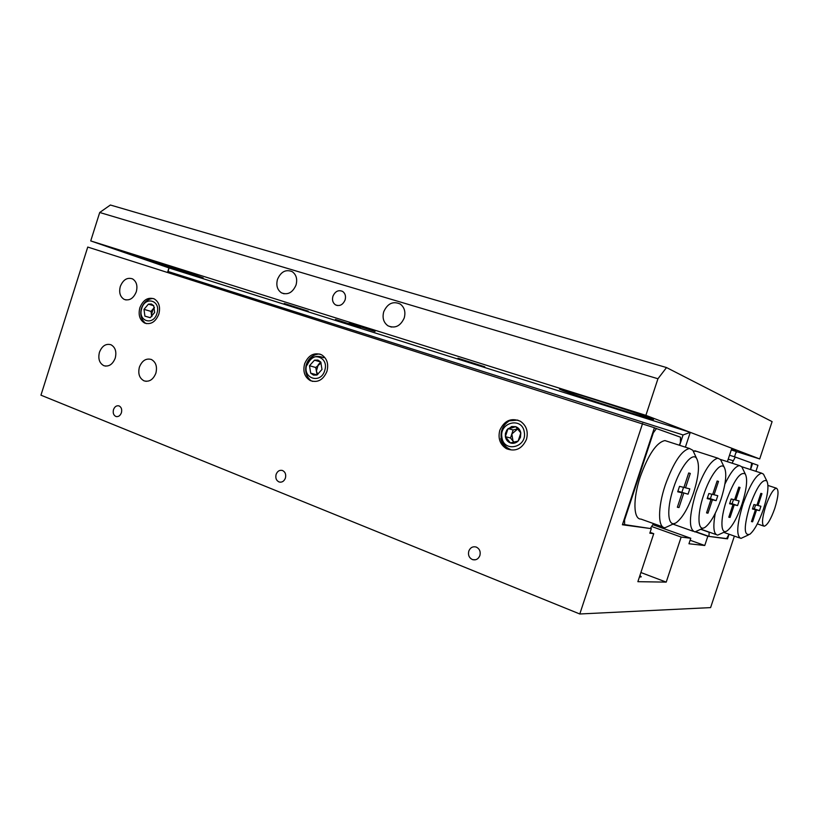 <?xml version="1.0" encoding="UTF-8"?>
<svg xmlns="http://www.w3.org/2000/svg" width="819" height="819" viewBox="0 0 819 819"><rect width="100%" height="100%" fill="white"/><g stroke="black" fill="none" stroke-linecap="round" stroke-linejoin="round"><path stroke-width="1.23" d="M139.404 367.096C137.827 373.699 139.384 378.286 144.052 380.855C149.283 382.186 153.225 379.637 155.866 373.198C157.422 366.666 155.927 362.09 151.361 359.48C146.058 358.046 142.076 360.585 139.404 367.096M99.447 352.262C97.901 358.732 99.375 363.216 103.859 365.694C108.876 366.953 112.674 364.424 115.233 358.118C116.769 351.709 115.346 347.256 110.954 344.738C105.876 343.386 102.037 345.894 99.447 352.262M120.311 286.445C118.796 292.537 120.096 296.847 124.212 299.406C129.474 301.003 133.497 298.454 136.292 291.769C137.787 285.749 136.527 281.449 132.504 278.869C127.191 277.17 123.126 279.699 120.311 286.445M468.796 551.105C467.884 555.2 469.185 558.046 472.665 559.653C476.023 560.37 478.429 558.998 479.893 555.528C480.794 551.494 479.535 548.658 476.126 547.02C472.717 546.232 470.28 547.594 468.796 551.105M276.116 474.375C275.276 478.061 276.279 480.589 279.136 481.992C281.992 482.616 284.08 481.316 285.411 478.081C286.251 474.426 285.258 471.887 282.453 470.485C279.566 469.819 277.457 471.109 276.116 474.375M113.503 409.613C112.725 412.971 113.524 415.264 115.909 416.482C118.366 417.025 120.198 415.776 121.407 412.756C122.185 409.418 121.386 407.125 119.021 405.896C116.564 405.344 114.721 406.582 113.503 409.613M499.805 430.292C497.778 438.38 499.989 444.512 506.439 448.689C515.397 452.016 522.082 448.914 526.474 439.373C528.47 431.552 526.433 425.522 520.382 421.263C511.21 417.485 504.35 420.495 499.805 430.292M304.617 363.82C302.713 371.498 304.617 377.098 310.319 380.61C317.69 383.005 323.229 379.944 326.935 371.416C328.818 363.882 327.016 358.333 321.529 354.76C314.035 352.129 308.394 355.149 304.617 363.82M139.865 307.709C138.094 314.936 139.691 320.045 144.656 323.065C150.86 324.897 155.579 321.928 158.825 314.168C160.585 307.043 159.05 301.945 154.218 298.894C147.932 296.918 143.151 299.856 139.865 307.709M650.45 528.337L651.32 528.644L649.815 533.2L653.736 533.681L650.091 532.36M653.736 533.681L637.868 581.685L666.216 582.114L681.152 537.069L651.699 526.515M681.152 537.069L690.775 538.267L652.927 524.723M651.32 528.644L622.399 524.764L654.412 427.743L87.746 247.062L40.95 395.178L579.791 613.984L710.595 607.606L734.377 536.097M642.598 423.454L579.791 613.984M695.536 531.879L707.831 536.24L726.607 538.564M751.668 463.042L757.933 465.274L755.927 471.324M752.62 463.349L750.542 469.584L751.668 463.001L735.288 457.063L732.073 463.196M700.849 529.34L709.141 532.268L708.957 536.394L726.484 538.748L729.053 534.223L727.507 538.882M690.775 538.267L688.953 543.765L704.749 545.505L707.831 536.24M704.749 545.505L690.12 540.253M639.383 577.098L641.236 576.822L639.936 575.429M666.216 582.114L640.898 572.522M135.616 256.122C158.057 263.913 205.293 279.136 203.194 277.897L194.164 274.56C172.87 267.107 122.123 250.737 125.174 252.293L135.616 256.122M563.267 390.735C580.067 397.061 655.005 420.946 653.501 419.451L651.003 418.345C636.813 412.786 555.845 386.988 559.633 389.209L563.267 390.735M731.398 449.59L735.81 450.726L731.572 449.078M332.923 296.253C331.93 300.051 332.79 302.907 335.473 304.852C339.65 306.531 342.864 304.903 345.096 299.959C346.068 296.212 345.249 293.366 342.629 291.421C338.411 289.66 335.176 291.277 332.923 296.253M277.487 279.381C275.942 285.401 277.262 289.895 281.47 292.844C287.786 295.26 292.649 292.649 296.038 285.022C297.563 279.095 296.304 274.641 292.229 271.662C285.831 269.093 280.917 271.662 277.487 279.381M383.732 311.732C382.135 317.864 383.548 322.563 387.971 325.808C395.045 328.757 400.46 326.146 404.228 317.967C405.804 311.957 404.473 307.32 400.235 304.044C393.069 300.87 387.571 303.429 383.732 311.732M375.03 331.48L349.16 323.188L375.03 331.48M360.38 327.457L335.421 319.441L360.38 327.457M308.251 311.169L284.254 303.46L308.251 311.169M484.787 366.799L457.954 358.21L484.787 366.799M332.811 319.605L354.422 326.412M445.997 355.303L469.963 362.858M772.102 421.621L759.694 458.947L645.884 415.346L657.954 378.747L99.713 212.49L110.381 205.016L666.533 367.557L772.102 421.621M731.285 449.938L759.694 458.947M167.526 272.42L168.96 267.926L90.725 240.919L645.884 415.346M90.725 240.919L99.713 212.49M666.533 367.557L657.954 378.747M763.41 509.203C767.915 494.891 769.051 485.462 766.809 480.917C762.458 478.675 756.776 487.029 749.764 505.958C743.744 526.73 743.785 536.158 749.866 534.244C754.432 530.395 758.947 522.041 763.41 509.203M748.474 534.93L740.949 538.4C736.086 536.22 736.793 524.703 743.068 503.839C749.846 484.961 756.039 474.733 761.639 473.167L763.482 474.16L764.27 475.757M732.913 460.667L728.224 459.162M729.534 455.221L735.288 457.063M708.957 536.394L695.986 531.797M751.473 521.59L752.6 521.805L756.541 509.961L759.469 510.636L760.923 506.244L758.015 505.528L761.957 493.673L760.871 493.366L756.91 505.262L753.93 504.535L752.436 509.008L755.435 509.705L751.473 521.59M751.525 521.437L752.6 521.805M752.528 508.722L755.435 509.705M756.94 505.169L758.015 505.528M752.61 508.497L754.279 508.886L755.599 504.944M754.279 508.886L759.469 510.636M752.569 508.619L756.541 509.961M693.642 492.639C698.853 475.9 699.825 464.475 696.58 458.343C692.413 451.74 680.302 466.902 673.546 487.878C665.775 510.667 667.956 529.361 676.893 522.164C682.995 517.096 688.574 507.258 693.642 492.639M674.498 523.402L665.12 527.712C657.831 528.235 657.637 507.678 665.212 485.247C673.433 462.571 681.531 450.327 689.506 448.495L692.833 450.296L694.256 453.368M662.776 526.883L640.939 519.082C633.343 519.451 632.78 498.976 640.274 476.771C648.433 454.33 656.664 442.27 664.946 440.581L667.301 441.339M683.763 493.192L679.002 507.565L677.354 507.248L682.135 492.823L677.712 491.799L679.514 486.353L683.916 487.428L688.697 472.983L690.304 473.433L685.534 487.817L689.813 488.871L688.052 494.185L677.907 491.195L688.052 494.185M654.391 427.825L680.517 437.203L680.394 442.27L679.412 445.239M624.037 519.819L624.559 520.004L653.337 432.79L652.804 432.616M653.511 523.566L650.327 528.521L622.553 524.314M624.559 520.004L624.631 525.061M656.5 428.501L653.337 432.79M677.426 507.022L679.002 507.565M677.856 491.359L682.135 492.823M683.957 487.285L685.534 487.817M683.537 487.336L681.961 492.106M726.504 500.44C719.901 519.84 720.628 535.995 727.456 530.569C732.483 526.361 737.325 517.536 741.994 504.115C746.723 489.045 747.819 478.992 745.28 473.986C740.356 471.273 734.09 480.098 726.504 500.44M725.788 531.408L717.72 535.124C713.605 534.418 712.796 527.129 715.274 513.278M703.644 495.014C696.539 515.857 697.839 533.097 705.538 526.945C711.025 522.368 716.195 513.103 721.037 499.15C725.982 483.333 727.037 472.686 724.201 467.209C720.597 461.527 709.878 475.726 703.644 495.014M703.582 527.948L694.952 531.92C688.615 529.443 688.953 516.328 695.955 492.588C703.613 471.396 710.933 459.94 717.925 458.21L720.597 459.654L721.744 462.059M718.509 481.398L714.066 494.789L717.782 495.7L716.134 500.655L712.407 499.795L707.974 513.175L706.541 512.899L710.994 499.467L707.176 498.587L708.855 493.519L712.663 494.451L717.127 481.009L718.509 481.398M731.183 498.976L734.571 499.805L738.789 487.131L740.018 487.479L735.82 500.112L739.127 500.911L737.571 505.589L734.254 504.821L730.057 517.444L728.787 517.198L732.995 504.535L729.596 503.757L731.183 498.976M727.385 461.681L731.838 448.269L690.284 432.35L685.38 447.164M679.637 445.311L683.056 434.961L168.161 271.539L167.854 272.522M168.161 271.539L168.96 267.926L690.284 432.35L683.056 434.961M693.284 451.003L696.693 451.371M724.907 484.039C730.64 472.194 735.534 466.052 739.577 465.612L741.809 466.82L742.772 468.806M734.602 499.703L735.82 500.112M733.496 499.539L732.104 503.736L737.571 505.589M732.104 503.736L729.78 503.204M729.749 503.296L734.254 504.821M728.849 517.024L730.057 517.444M729.709 503.419L732.995 504.535M712.704 494.328L714.066 494.789M711.865 494.256L710.39 498.699L716.134 500.655M710.39 498.699L707.36 498.003M707.34 498.075L712.407 499.795M706.613 512.704L707.974 513.175M707.299 498.208L710.994 499.467M151.32 303.992L148.403 304.146L144.001 309.357L144.902 316.134L150.205 317.721L154.627 312.5L153.716 305.702L151.32 303.992M151.689 305.108L148.403 304.146L144.001 309.357L144.902 316.134L150.205 317.721L154.627 312.5L153.716 305.702L151.689 305.108M157.013 313.206C161.118 300.378 144.983 295.741 141.656 308.661C137.52 321.335 153.573 326.228 157.013 313.206M153.665 298.648L152.539 298.485C147.154 299.283 143.427 302.641 141.37 308.568C139.916 314.67 141.237 319.523 145.342 323.136L146.427 323.628M154.453 307.678L153.184 308.814L151.454 314.762L151.904 316.441M154.371 307.422L151.003 311.404L151.699 316.615M151.003 311.404L144.001 309.357M150.286 317.67L144.902 316.134M153.737 305.743L148.403 304.146M320.761 362.018L314.506 360.165L309.49 365.724L310.688 373.157L316.933 375.051L321.99 369.471L320.761 362.018L317.926 360.084L314.506 360.165L309.49 365.724L310.688 373.157L313.513 375.112L316.933 375.051L321.99 369.471L320.761 362.018L318.253 364.742L316.359 371.181L317.844 374.385M324.785 370.311C329.299 356.408 310.319 350.89 306.726 364.905C302.18 378.624 321.058 384.459 324.785 370.311M320.311 354.217L318.878 353.992C312.725 354.74 308.517 358.333 306.255 364.752C304.688 371.365 306.275 376.689 311.025 380.712L312.653 381.398M307.197 365.028C310.688 357.084 316.165 354.637 323.628 357.708M321.109 362.909L315.755 367.506L317.117 374.918M315.755 367.506L309.49 365.724M316.963 374.877L310.688 373.157M517.833 428.869L511.834 433.978L513.011 441.093L514.199 442.24M511.691 426.515L506.818 430.006L505.395 433.517L505.364 436.67C505.978 439.772 507.647 441.861 510.391 442.925C513.206 443.785 515.786 443.171 518.13 441.072L520.464 437.336L520.812 432.923C520.178 429.811 518.488 427.723 515.735 426.679L511.691 426.515M512.336 427.753L508.026 428.562L505.364 436.67L510.391 442.925L518.13 441.072L520.812 432.923L515.735 426.679L512.336 427.753M524.273 432.084C522.164 416.513 498.863 422.328 501.945 437.5C503.859 453.009 527.364 447.481 524.273 432.084M517.813 420.096L509.244 420.853C503.112 424.897 500.429 430.569 501.187 437.868C502.282 443.437 505.364 447.297 510.421 449.457M517.792 428.818L513.155 429.955L510.513 437.991L513.974 442.291M506.439 448.689L508.466 449.17C504.238 446.877 501.668 443.345 500.767 438.564M510.513 437.991L505.364 436.67M513.155 429.955L508.026 428.562M765.724 506.091C762.049 518.161 761.537 524.877 764.178 526.228C767.352 525.266 770.894 519.307 774.805 508.343C778.48 496.345 778.992 489.629 776.351 488.185C773.218 489.076 769.676 495.045 765.724 506.091M735.933 452.508L734.51 456.818M736.261 452.61L736.588 451.617M146.232 381.337L144.052 380.855M105.815 366.134L103.859 365.694M126.116 299.969L124.212 299.406M475.45 559.776L472.665 559.653M280.743 482.196L279.136 481.992M116.953 416.666L115.909 416.482M311.394 380.896L310.319 380.61M145.864 323.392L144.656 323.065M337.315 305.538L335.473 304.852M284.08 293.786L281.47 292.844M391.38 327.068L387.971 325.808M766.809 480.917L763.482 474.16M761.639 473.167L741.758 466.748M739.659 537.95L723.832 532.391M696.58 458.343L692.833 450.296M689.506 448.495L664.946 440.581M693.079 531.255L673.054 524.15M716.154 534.572L701.044 529.248M739.577 465.612L720.433 459.439M717.925 458.21L694.799 450.757M724.201 467.209L720.597 459.654M745.28 473.986L741.809 466.82M763.554 526.013L757.329 523.884M776.351 488.185L767.956 485.442"/></g></svg>
